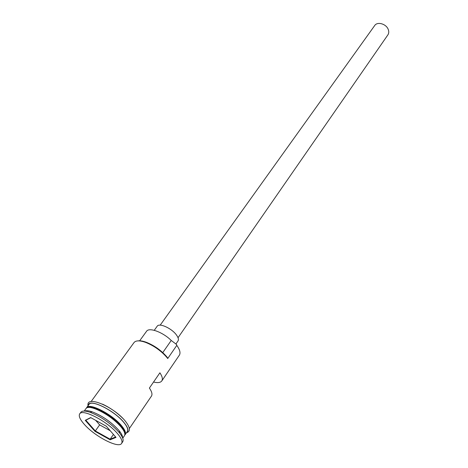 <?xml version="1.0" encoding="UTF-8"?>
<svg xmlns="http://www.w3.org/2000/svg" width="468" height="468" viewBox="0 0 468 468"><rect width="100%" height="100%" fill="white"/><g stroke="black" fill="none" stroke-linecap="round" stroke-linejoin="round"><path stroke-width="0.7" d="M153.551 382.034C157.728 383.046 160.477 382.684 161.782 380.952L179.355 355.165C180.724 352.954 179.87 349.695 176.793 345.384L167.725 358.529L166.672 357.201C160.84 350.62 153.843 345.688 145.677 342.418C139.721 340.324 135.837 340.371 134.035 342.553L91.102 401.556M160.191 325.155L374.687 25.547C377.319 21.352 386.188 23.833 388.218 29.39C389.025 31.473 388.92 33.292 387.902 34.854L178.039 337.72M154.247 330.32L157.166 326.249C159.179 322.592 171.931 328.384 176.565 335.141C178.366 337.68 178.852 339.616 178.021 340.944L175.874 344.05M122.745 438.229L124.459 435.714C125.547 433.894 124.318 430.864 120.779 426.623C111.478 415.215 88.487 403.445 85.972 408.605L84.181 411.068M86.674 407.646L88.99 404.457C91.552 399.239 114.496 410.927 123.733 422.341C127.243 426.594 128.448 429.636 127.349 431.473L125.126 434.731C126.22 432.912 124.997 429.876 121.464 425.628C112.174 414.227 89.201 402.468 86.674 407.646L86.387 408.172M122.604 437.872C122.727 436.176 121.639 433.865 119.34 430.946L118.498 429.934C110.869 421.738 102.1 415.701 92.184 411.822C88.657 410.641 86.118 410.389 84.568 411.079M121.61 443.395L122.727 441.745C123.804 440.008 122.756 437.112 119.597 433.07L118.685 431.97C110.389 423.072 100.86 416.514 90.102 412.29C85.229 410.676 82.152 410.67 80.876 412.261L79.695 413.876C78.466 415.935 79.952 419.369 84.146 424.172C94.507 436.299 118.737 448.882 121.61 443.395C122.756 441.47 121.399 438.218 117.532 433.637C107.347 421.299 82.333 408.383 79.695 413.876M161.782 380.952C162.928 379.144 162.302 376.424 159.904 372.797L149.397 388.071C151.866 391.687 152.55 394.366 151.451 396.109L129.367 428.507M137.984 340.88C140.143 340.575 142.921 341.043 146.314 342.284C154.2 345.437 160.957 350.199 166.585 356.558L167.339 357.488L166.655 357.072M106.283 426.202L116.017 437.41L110.156 439.797L94.969 431.344L85.223 420.328L90.675 417.579L106.283 426.202M167.339 357.488L167.725 358.529M176.793 345.384L176.401 344.366L171.229 340.464L162.77 352.597M139.569 340.92L146.542 331.291C149.005 327.05 162.899 332.128 171.229 340.464M176.401 344.366L176.658 344.717M95.659 420.334L99.631 424.874L95.326 430.958L110.15 439.206L115.631 436.96M113.443 434.444L110.15 439.206L110.156 439.797M99.631 424.874L110.22 430.735M90.856 417.678L85.825 420.211L95.326 430.958L94.969 431.344M119.656 431.356L119.428 431.683M85.825 420.211L85.223 420.328M88.353 407.493C94.144 405.873 112.882 416.655 120.744 426.219C123.078 428.975 124.4 431.268 124.704 433.099M124.862 434.245C125.36 432.362 124.061 429.577 120.972 425.886C112.285 415.251 90.985 403.89 87.218 407.733M126.828 432.233C128.934 430.654 127.945 427.372 123.862 422.376C113.876 410.009 88.955 398.092 88.446 405.2M102.469 404.124C110.202 407.763 117.088 412.612 123.119 418.667M96.115 409.137C105.563 413.191 113.742 418.971 120.662 426.483M119.34 430.946L119.597 433.07M88.054 405.744C85.773 394.67 113.917 406.809 125.295 421.089C130.35 427.524 130.73 431.426 126.448 432.789M92.184 411.822L90.102 412.29M146.314 342.284L145.677 342.418M166.585 356.558L166.672 357.201"/></g></svg>
